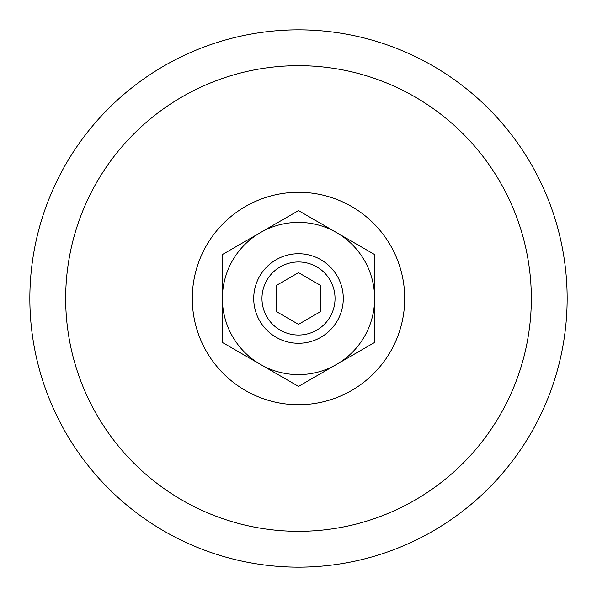 <?xml version="1.0" encoding="UTF-8"?>
<svg xmlns="http://www.w3.org/2000/svg" width="597" height="597" viewBox="0 0 597 597"><rect width="100%" height="100%" fill="white"/><g stroke="black" fill="none" stroke-linecap="round" stroke-linejoin="round"><path stroke-width="0.9" d="M260.441 232.584L222.382 254.553L222.382 298.5A76.117 76.117 0 0 1 336.559 232.584A76.117 76.117 0 0 1 374.618 298.5L374.618 342.447L336.559 364.416A76.117 76.117 0 0 1 260.441 364.416L298.5 386.393L336.559 364.416A76.117 76.117 0 0 0 374.618 298.5L374.618 254.553L298.5 210.607L260.441 232.584M222.382 342.447L260.441 364.416A76.117 76.117 0 0 1 222.382 298.5L222.382 342.447M276.113 285.575L276.113 311.425L298.5 324.35L320.887 311.425L320.887 285.575L298.5 272.65L276.113 285.575M298.5 253.725A44.775 44.775 0 0 1 337.275 320.887A44.775 44.775 0 0 1 259.725 320.887A44.775 44.775 0 0 1 298.5 253.725M298.5 261.964A36.536 36.536 0 0 1 330.141 316.768A36.536 36.536 0 0 1 266.859 316.768A36.536 36.536 0 0 1 298.5 261.964M298.5 65.67A232.83 232.83 0 0 1 500.137 414.915A232.83 232.83 0 0 1 96.863 414.915A232.83 232.83 0 0 1 298.5 65.67M298.5 29.85A268.65 268.65 0 0 1 531.158 432.825A268.65 268.65 0 0 1 65.842 432.825A268.65 268.65 0 0 1 298.5 29.85A268.65 268.65 0 0 1 531.158 432.825A268.65 268.65 0 0 1 65.842 432.825A268.65 268.65 0 0 1 298.5 29.85M298.5 192.294A106.206 106.206 0 0 1 390.483 351.603A106.206 106.206 0 0 1 206.517 351.603A106.206 106.206 0 0 1 298.5 192.294"/></g></svg>
